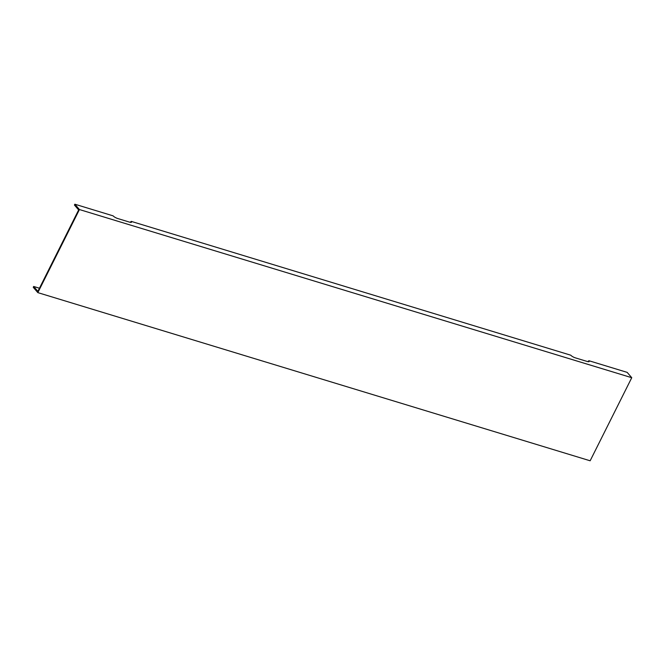 <?xml version="1.0" encoding="UTF-8"?>
<svg xmlns="http://www.w3.org/2000/svg" width="665" height="665" viewBox="0 0 665 665"><rect width="100%" height="100%" fill="white"/><g stroke="black" fill="none" stroke-linecap="round" stroke-linejoin="round"><path stroke-width="1" d="M39.451 288.228L33.666 286.465L37.88 291.37L78.653 209.941L74.438 205.044L74.854 204.213L113.125 215.859A3.857 1.031 -153.4 0 0 117.747 218.527L129.584 222.135A3.857 1.031 -153.4 0 0 131.446 222.276A3.857 1.031 -153.4 0 0 131.271 221.387L130.149 222.285M33.666 286.465L33.25 287.297L37.83 292.625L79.434 209.542L631.75 377.703L627.17 372.375L588.907 360.721A3.857 1.031 -153.4 0 1 589.082 361.619A3.857 1.031 -153.4 0 1 587.212 361.469L575.375 357.861A3.857 1.031 -153.4 0 1 570.761 355.201L131.271 221.387M74.854 204.213L79.434 209.542M588.907 360.721L587.777 361.619M37.83 292.625L590.146 460.787L631.75 377.703"/></g></svg>

